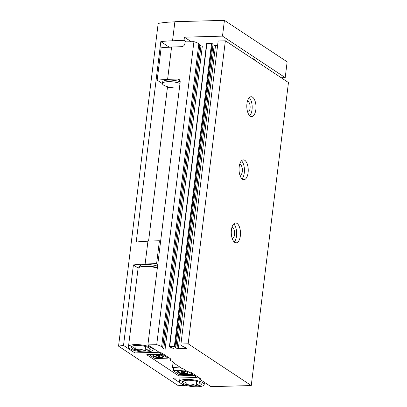 <?xml version="1.0" encoding="UTF-8"?>
<svg xmlns="http://www.w3.org/2000/svg" width="407" height="407" viewBox="0 0 407 407"><rect width="100%" height="100%" fill="white"/><g stroke="black" fill="none" stroke-linecap="round" stroke-linejoin="round"><path stroke-width="0.61" d="M171.586 46.988L167.582 79.497L171.586 46.988L181.588 46.719A3.307 2.788 123.5 0 0 184.905 43.478L185.099 41.901L193.93 41.662A14.052 3.851 7 0 1 198.835 43.727L199.862 44.5M206.329 45.976L202.325 46.083A0.992 0.27 7 0 1 200.997 45.813L199.837 45.045M206.67 43.666L211.574 43.376L213.044 44.139M217.572 45.665L215.501 45.721A0.992 0.27 7 0 1 214.179 45.452L213.019 44.684M167.618 79.345L177.615 79.07A3.307 2.788 123.5 0 1 179.049 79.467A3.307 2.788 123.5 0 1 180.153 82.148L147.894 344.912L156.726 344.673A14.052 3.851 7 0 1 161.63 346.739L162.703 347.471L162.088 347.695L163.792 348.824A0.992 0.27 7 0 0 165.12 349.094L172.878 348.885A0.992 0.27 7 0 0 173.418 348.707A0.992 0.27 7 0 0 173.311 348.565L171.606 347.436L170.284 347.217L169.465 346.678L169.683 346.515L175.03 346.525L175.885 347.11L175.269 347.334L176.974 348.463A0.992 0.27 7 0 0 178.297 348.738L186.06 348.524A0.992 0.27 7 0 0 186.599 348.351A0.992 0.27 7 0 0 186.492 348.204L182.428 346.169A14.052 3.851 7 0 1 180.927 344.113L218.132 41.102A14.052 3.851 7 0 1 218.152 41L225.371 40.802L288.456 82.54L251.251 385.551L210.979 386.65L199.252 378.892L199.511 377.955M199.394 378.886A1.653 0.453 7 0 0 200.295 378.596A1.653 0.453 7 0 0 200.117 378.357L190.919 372.268L187.383 371.545L182.412 368.259L181.68 368.279L174.257 363.365L174.318 362.902M174.257 363.365L174.99 363.344L170.019 360.058L170.202 358.562M156.726 344.673L193.93 41.662M170.019 360.058L171.174 359.208L161.971 353.118A1.653 0.453 7 0 0 159.763 352.666L147.894 344.912M180.927 344.113A14.052 3.851 7 0 1 180.942 344.012L188.166 343.813L251.251 385.551M170.07 87.352L169.566 87.368A1.653 0.453 -173 0 1 167.363 86.915L166.763 86.518M162.434 83.654L157.168 80.174L161.141 47.823A61.172 16.758 7 0 1 171.556 47.146M167.582 79.497A61.172 16.758 -173 0 0 157.168 80.174M180.942 344.012L218.152 41M188.166 343.813L225.371 40.802M242.48 179.243A9.921 4.594 88.4 0 0 243.91 179.691A9.921 4.594 88.4 0 0 248.234 169.648A9.921 4.594 88.4 0 0 243.371 159.859A9.921 4.594 88.4 0 0 239.062 168.345A9.921 4.594 88.4 0 0 242.48 179.243M234.727 242.374A9.921 4.594 88.4 0 0 236.162 242.821A9.921 4.594 88.4 0 0 240.486 232.779A9.921 4.594 88.4 0 0 235.617 222.985A9.921 4.594 88.4 0 0 231.308 231.476A9.921 4.594 88.4 0 0 234.727 242.374M250.229 116.117A9.921 4.594 88.4 0 0 251.663 116.565A9.921 4.594 88.4 0 0 255.988 106.522A9.921 4.594 88.4 0 0 251.124 96.734A9.921 4.594 88.4 0 0 246.815 105.22A9.921 4.594 88.4 0 0 250.229 116.117M199.252 378.892L199.374 377.864M180.179 81.792A10.745 2.946 -173 0 0 168.478 80.087A10.745 2.946 -173 0 0 162.632 81.97L162.439 83.547A10.745 2.946 -173 0 0 168.137 86.915A10.745 2.946 -173 0 0 179.441 87.958M251.165 57.865A9.509 2.605 7 0 1 254.675 60.19M247.715 112.246A5.495 2.544 88.4 0 0 247.736 112.246A5.495 2.544 88.4 0 0 250.132 106.685A5.495 2.544 88.4 0 0 247.436 101.262A5.495 2.544 88.4 0 0 247.415 101.262M249.735 115.725A9.921 4.594 88.4 0 0 252.177 106.629A9.921 4.594 88.4 0 0 249.242 97.675M232.214 238.502A5.495 2.544 88.4 0 0 232.234 238.502A5.495 2.544 88.4 0 0 234.625 232.936A5.495 2.544 88.4 0 0 231.934 227.513A5.495 2.544 88.4 0 0 231.914 227.513M234.234 241.982A9.921 4.594 88.4 0 0 236.676 232.88A9.921 4.594 88.4 0 0 233.74 223.931M239.967 175.371A5.495 2.544 88.4 0 0 239.982 175.371A5.495 2.544 88.4 0 0 242.379 169.811A5.495 2.544 88.4 0 0 239.682 164.387A5.495 2.544 88.4 0 0 239.667 164.387M241.982 178.851A9.921 4.594 88.4 0 0 244.429 169.755A9.921 4.594 88.4 0 0 241.493 160.801M180.006 83.374A10.745 2.946 -173 0 0 168.279 81.665A10.745 2.946 -173 0 0 162.439 83.547M158.989 355.967L159.768 356.486L158.74 356.512L157.962 355.998L156.425 356.039L155.906 355.693L157.443 355.652L156.664 355.138L157.687 355.108L158.465 355.626L160.007 355.581L160.526 355.927L158.989 355.967L159.03 355.611M162.403 355.759A4.63 1.267 7 0 1 162.81 356.374A4.63 1.267 7 0 1 160.292 357.183A4.63 1.267 7 0 1 153.622 355.245A4.63 1.267 7 0 1 154.161 354.746M183.628 372.268L184.407 372.787L183.379 372.812L182.601 372.298L181.064 372.339L180.545 371.998L182.082 371.952L181.303 371.438L184.646 371.886L185.165 372.227L183.628 372.268L183.669 371.912M187.042 372.059A4.63 1.267 7 0 1 187.449 372.675A4.63 1.267 7 0 1 184.931 373.489A4.63 1.267 7 0 1 178.261 371.55A4.63 1.267 7 0 1 178.805 371.047M173.458 368.142L172.471 367.485L173.545 367.46M194.164 374.42L194.042 375.432L178.663 375.854L146.749 354.736L162.128 354.319L162.256 353.307M178.846 374.364L178.663 375.854M180.545 383.15L172.995 378.154L197.161 377.493L194.042 375.432M162.128 354.319L159.641 352.671M135.124 350.656L134.844 352.915L158.989 352.259M134.844 352.915L123.519 345.421L133.404 264.937L138.248 268.142M181.242 383.613L184.32 385.648A61.172 16.758 7 0 1 177.579 385.226L118.544 346.164A61.172 16.758 7 0 1 123.519 345.421M197.161 377.493L197.283 376.48M191.31 41.733L184.417 37.174L222.497 36.131L224.435 20.35L287.149 61.839L285.21 77.625L222.497 36.131M118.544 346.164L158.17 23.428A61.172 16.758 7 0 1 174.862 21.856L172.537 40.797L184.03 40.329L184.417 37.174M184.03 40.329L186.355 41.865M160.587 241.529L159.422 240.756L156.614 263.644L157.779 264.413M281.196 77.732L285.21 77.625M184.32 385.648L184.407 384.961M172.568 40.644L174.893 21.703L224.435 20.35M147.96 241.071L145.116 264.107L147.96 241.071L159.422 240.756M145.146 263.955L156.614 263.644M147.929 241.224A61.172 16.758 7 0 0 136.213 242.053L160.821 41.621L169.287 47.222M172.537 40.797A61.172 16.758 -173 0 0 160.821 41.621M145.116 264.107A61.172 16.758 -173 0 0 133.404 264.937M215.003 45.696A8.349 2.289 7 0 1 217.669 44.867M173.128 362.113L172.471 367.485M167.496 86.991L148.58 241.056M162.139 354.227L167.735 357.931L167.374 358.196L155.657 358.516L154.553 358.287L149.089 354.675M160.546 357.717A5.291 1.45 7 0 1 154.741 356.863A5.291 1.45 7 0 1 153.19 355.118A5.291 1.45 7 0 1 158.348 354.706A5.291 1.45 7 0 1 163.258 356.354A5.291 1.45 7 0 1 160.546 357.717M173.58 367.455L179.874 367.078M188.731 371.82L192.374 374.231L192.012 374.496L179.192 374.593L173.168 370.543L185.17 370.08M185.19 374.018A5.291 1.45 7 0 1 179.38 373.163A5.291 1.45 7 0 1 177.828 371.418A5.291 1.45 7 0 1 182.992 371.006A5.291 1.45 7 0 1 187.897 372.654A5.291 1.45 7 0 1 185.19 374.018M178.261 371.55L178.297 371.25A4.63 1.267 7 0 1 178.312 371.184M187.49 372.308A4.63 1.267 7 0 1 187.485 372.38L187.449 372.675M153.622 355.245L153.658 354.95A4.63 1.267 7 0 1 153.673 354.884M162.846 356.008A4.63 1.267 7 0 1 162.846 356.079L162.81 356.374M182.148 371.418L182.082 371.952M183.491 371.917L183.379 372.812M182.682 371.647L182.601 372.298M181.11 371.983L181.064 372.339M157.509 355.113L157.443 355.652M158.852 355.616L158.74 356.512M158.043 355.342L157.962 355.998M156.466 355.677L156.425 356.039M136.477 345.421A9.544 2.615 7 0 1 145.945 346.637A9.544 2.615 7 0 1 149.939 348.631A9.544 2.615 7 0 1 150.229 349.471A9.544 2.615 7 0 1 145.05 351.088A9.544 2.615 7 0 1 135.582 349.872A9.544 2.615 7 0 1 131.298 347.039A9.544 2.615 7 0 1 131.771 346.403A9.544 2.615 7 0 1 136.477 345.421M131.298 347.039C132.921 346.393 134.346 347.339 135.582 349.872C138.904 348.687 142.063 349.089 145.05 351.088C146.958 348.967 148.682 348.428 150.229 349.471M135.2 344.571A12.398 3.398 7 0 1 153.073 349.766A12.398 3.398 7 0 1 140.349 351.628A12.398 3.398 7 0 1 128.459 346.744A12.398 3.398 7 0 1 135.2 344.571M128.459 346.744L138.049 268.625A12.398 3.398 7 0 1 144.79 266.453A12.398 3.398 7 0 1 157.321 268.106M139.459 267.307L139.57 266.407A11.162 3.058 7 0 1 145.635 264.453A11.162 3.058 7 0 1 157.565 266.147M136.131 345.431L135.582 349.872M145.609 346.54L145.05 351.088M187.571 380.245A9.544 2.615 7 0 1 197.039 381.466A9.544 2.615 7 0 1 201.033 383.46A9.544 2.615 7 0 1 201.323 384.3A9.544 2.615 7 0 1 196.143 385.917A9.544 2.615 7 0 1 186.676 384.701A9.544 2.615 7 0 1 182.392 381.863A9.544 2.615 7 0 1 182.865 381.227A9.544 2.615 7 0 1 187.571 380.245M182.392 381.863C184.015 381.222 185.439 382.168 186.676 384.701C189.998 383.511 193.152 383.918 196.143 385.917C198.051 383.791 199.776 383.252 201.323 384.3M186.294 379.4A12.398 3.398 7 0 1 204.166 384.595A12.398 3.398 7 0 1 191.443 386.452A12.398 3.398 7 0 1 179.548 381.573A12.398 3.398 7 0 1 186.294 379.4M187.225 380.26L186.676 384.701M196.703 381.369L196.143 385.917M161.63 346.739L198.835 43.727M162.668 347.425L199.873 44.414M163.792 348.824L200.997 45.813M165.12 349.094L202.325 46.083M172.878 348.885L172.95 348.326M169.683 346.515L206.888 43.503M174.369 346.388L211.574 43.376M175.03 346.525L212.235 43.513M175.849 347.064L213.054 44.053M176.974 348.463L214.179 45.452M178.297 348.738L215.501 45.721M186.06 348.524L186.131 347.965M179.98 80.637L177.615 79.07M167.735 357.931L167.847 357.005M173.616 370.395L174.003 367.241M192.374 374.231L192.486 373.305M140.084 267.084A11.162 3.058 7 0 1 145.441 266.03A11.162 3.058 7 0 1 157.372 267.725M162.703 347.471L199.908 44.46M169.414 346.601L206.619 43.59M175.885 347.11L213.09 44.098M167.821 358.048L167.943 357.066M192.46 374.354L192.582 373.372M173.168 370.543L173.555 367.384M153.073 349.766L153.236 348.448M204.166 384.595L204.441 382.326M179.548 381.573L179.996 377.961"/></g></svg>
